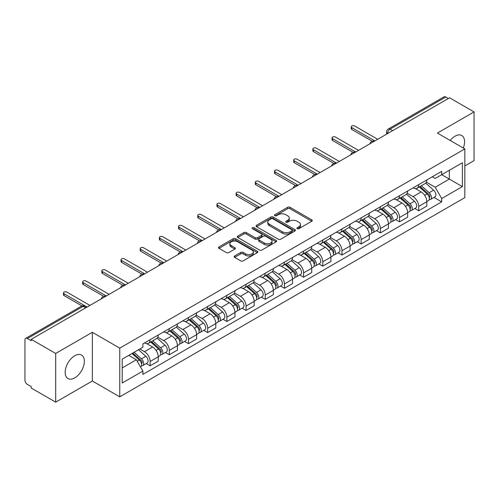 <?xml version="1.0" encoding="UTF-8"?>
<svg xmlns="http://www.w3.org/2000/svg" width="499" height="499" viewBox="0 0 499 499"><rect width="100%" height="100%" fill="white"/><g stroke="black" fill="none" stroke-linecap="round" stroke-linejoin="round"><path stroke-width="0.75" d="M297.248 228.661A1.198 0.692 0 0 0 298.938 228.661L311.763 221.257A1.709 0.986 0 0 0 312.262 220.558A1.709 0.986 0 0 0 311.763 219.866L290.038 207.322A1.709 0.986 0 0 0 287.624 207.322L274.799 214.726A1.198 0.692 0 0 0 274.45 215.212A1.198 0.692 0 0 0 274.799 215.699A1.198 0.692 0 0 0 276.49 215.699L278.149 214.738A5.464 3.156 0 0 1 285.871 214.738L287.68 215.786A5.464 3.156 0 0 1 289.283 218.019A5.464 3.156 0 0 1 287.68 220.246L286.021 221.207A1.198 0.692 0 0 0 285.671 221.693A1.198 0.692 0 0 0 286.021 222.18A1.198 0.692 0 0 0 287.711 222.18L289.37 221.225A5.464 3.156 0 0 1 297.098 221.225L298.907 222.267A5.464 3.156 0 0 1 300.51 224.5A5.464 3.156 0 0 1 298.907 226.727L297.248 227.687A1.198 0.692 0 0 0 296.899 228.174A1.198 0.692 0 0 0 297.248 228.661L297.248 227.687M74.756 377.88A13.567 7.834 120 0 0 83.614 365.929A13.567 7.834 120 0 0 81.537 355.057A13.567 7.834 120 0 0 74.756 355.731A13.567 7.834 120 0 0 65.893 367.682A13.567 7.834 120 0 0 67.97 378.554A13.567 7.834 120 0 0 74.756 377.88M463.297 148.022A13.567 7.834 120 0 0 461.775 135.528A13.567 7.834 120 0 0 454.988 136.202A13.567 7.834 120 0 0 450.192 140.462M234.63 255.962A1.709 0.986 0 0 0 234.131 256.661A1.709 0.986 0 0 0 234.63 257.359L240.73 260.877A1.709 0.986 0 0 0 243.144 260.877L257.384 252.65A1.709 0.986 0 0 0 257.883 251.958A1.709 0.986 0 0 0 257.384 251.259L235.659 238.715A1.709 0.986 0 0 0 233.245 238.715L218.999 246.936A1.709 0.986 0 0 0 218.5 247.635A1.709 0.986 0 0 0 218.999 248.334L226.365 252.581A1.709 0.986 0 0 0 228.779 252.581L234.873 249.063A1.709 0.986 0 0 0 235.372 248.365A1.709 0.986 0 0 0 234.873 247.672L231.224 245.564A4.566 2.638 0 0 1 229.883 243.699A4.566 2.638 0 0 1 232.702 241.26A4.566 2.638 0 0 1 237.68 241.834L251.983 250.093A4.566 2.638 0 0 1 253.324 251.958A4.566 2.638 0 0 1 250.504 254.39A4.566 2.638 0 0 1 245.527 253.823L243.144 252.444A1.709 0.986 0 0 0 240.73 252.444L234.63 255.962L234.63 257.359M119.76 348.134L92.34 332.297L55.695 353.454L31.219 339.326L449.58 97.792L474.05 111.919L437.405 133.077L464.825 148.908L119.76 348.134L119.76 396.836L464.825 197.616L464.825 148.908M278.267 239.202A1.709 0.986 0 0 0 280.681 239.202L294.928 230.981A1.709 0.986 0 0 0 295.427 230.282A1.709 0.986 0 0 0 294.928 229.584L273.196 217.04A1.709 0.986 0 0 0 270.782 217.04L256.542 225.267A1.709 0.986 0 0 0 256.037 225.96A1.709 0.986 0 0 0 256.542 226.658L278.267 239.202M252.856 228.922A1.198 0.692 0 0 1 254.066 229.091L254.066 227.669L276.153 240.424A1.709 0.986 0 0 1 276.652 241.117A1.709 0.986 0 0 1 276.153 241.815L261.913 250.036A1.709 0.986 0 0 1 259.499 250.036L237.767 237.493L237.767 236.102A1.709 0.986 0 0 0 237.268 236.8A1.709 0.986 0 0 0 237.767 237.493M237.767 236.102L243.868 232.584A1.709 0.986 0 0 1 246.281 232.584L255.089 237.667A1.709 0.986 0 0 0 257.503 237.667L261.551 235.335A1.709 0.986 0 0 0 262.05 234.636A1.709 0.986 0 0 0 261.551 233.944L252.375 228.642A1.198 0.692 0 0 1 252.026 228.155A1.198 0.692 0 0 1 252.762 227.519A1.198 0.692 0 0 1 254.066 227.669M55.695 353.454L55.695 402.163L31.219 388.035L31.219 386.613L27.408 384.411A3.481 2.008 -120 0 1 24.95 380.151L24.95 339.969A3.481 2.008 -120 0 1 25.667 338.372L81.374 306.211A3.481 2.008 60 0 1 83.115 306.386L27.408 338.547A3.481 2.008 -120 0 0 25.667 338.372M464.825 165.949L474.05 160.628L474.05 111.919M55.695 402.163L92.34 381.005L119.76 396.836M31.219 339.326L31.219 340.748L27.408 338.547M392.644 130.663L390.062 129.172A3.481 2.008 60 0 0 388.322 128.998L444.029 96.837A3.481 2.008 60 0 1 445.763 97.012L390.062 129.172A3.481 2.008 120 0 0 387.598 133.433L387.598 133.576M448.351 98.503L445.763 97.012M418.711 184.624A8.003 4.616 60 0 1 417.058 188.217L425.173 183.526A8.003 4.616 -120 0 0 426.826 179.939M407.19 193.238L413.053 196.618A8.003 4.616 60 0 1 418.711 206.418L426.826 201.733A8.003 4.616 -120 0 0 421.168 191.934L415.361 188.585M426.826 201.733L426.826 206.062L418.711 210.753L414.819 208.501M417.058 188.217A8.003 4.616 60 0 1 413.116 187.855M418.711 206.418L418.711 210.753M399.531 195.702A8.003 4.616 60 0 1 397.871 199.288L405.986 194.604A8.003 4.616 -120 0 0 407.646 191.011M395.638 219.579L399.531 221.824L407.646 217.14L407.646 212.811A8.003 4.616 -120 0 0 401.988 203.012L396.181 199.656M397.871 199.288A8.003 4.616 60 0 1 393.936 198.926M388.01 204.316L393.873 207.696A8.003 4.616 60 0 1 399.531 217.495L399.531 221.824M380.344 206.773A8.003 4.616 60 0 1 378.685 210.366L386.806 205.682A8.003 4.616 -120 0 0 388.459 202.089M376.452 230.657L380.344 232.902L388.459 228.218L388.459 223.883A8.003 4.616 -120 0 0 382.802 214.09L376.995 210.734M378.685 210.366A8.003 4.616 60 0 1 374.749 210.004M368.823 215.387L374.687 218.774A8.003 4.616 60 0 1 380.344 228.573L380.344 232.902M361.157 217.851A8.003 4.616 60 0 1 359.505 221.444L367.62 216.753A8.003 4.616 -120 0 0 369.279 213.167M357.272 241.728L361.157 243.98L369.279 239.289L369.279 234.96A8.003 4.616 -120 0 0 363.621 225.161L357.808 221.812M359.505 221.444A8.003 4.616 60 0 1 355.562 221.082M349.643 226.465L355.506 229.846A8.003 4.616 60 0 1 361.157 239.645L361.157 243.98M341.977 228.929A8.003 4.616 60 0 1 340.318 232.515L348.433 227.831A8.003 4.616 -120 0 0 350.092 224.238M338.085 252.806L341.977 255.051L350.092 250.367L350.092 246.038A8.003 4.616 -120 0 0 344.435 236.239L338.628 232.883M340.318 232.515A8.003 4.616 60 0 1 336.382 232.154M330.457 237.543L336.32 240.923A8.003 4.616 60 0 1 341.977 250.723L341.977 255.051M322.791 240A8.003 4.616 60 0 1 321.138 243.593L329.253 238.909A8.003 4.616 -120 0 0 330.906 235.316M318.898 263.884L322.791 266.129L330.906 261.445L330.906 257.11A8.003 4.616 -120 0 0 325.254 247.317L319.441 243.961M321.138 243.593A8.003 4.616 60 0 1 317.196 243.231M311.276 248.614L317.133 252.001A8.003 4.616 60 0 1 322.791 261.8L322.791 266.129M303.61 251.078A8.003 4.616 60 0 1 301.951 254.671L310.066 249.98A8.003 4.616 -120 0 0 311.725 246.394M299.718 274.955L303.61 277.207L311.725 272.516L311.725 268.188A8.003 4.616 -120 0 0 306.068 258.388L300.261 255.039M301.951 254.671A8.003 4.616 60 0 1 298.015 254.309M292.09 259.692L297.953 263.073A8.003 4.616 60 0 1 303.61 272.872L303.61 277.207M284.424 262.156A8.003 4.616 60 0 1 282.765 265.742L290.886 261.058A8.003 4.616 -120 0 0 292.539 257.465M280.532 286.033L284.424 288.279L292.539 283.594L292.539 279.265A8.003 4.616 -120 0 0 286.881 269.466L281.074 266.11M282.765 265.742A8.003 4.616 60 0 1 278.829 265.381M272.903 270.77L278.766 274.151A8.003 4.616 60 0 1 284.424 283.95L284.424 288.279M265.237 273.227A8.003 4.616 60 0 1 263.584 276.82L271.699 272.136A8.003 4.616 -120 0 0 273.358 268.543M261.351 297.111L265.243 299.356L273.358 294.672L273.358 290.337A8.003 4.616 -120 0 0 267.701 280.544L261.888 277.188M263.584 276.82A8.003 4.616 60 0 1 259.648 276.458M253.723 281.841L259.586 285.228A8.003 4.616 60 0 1 265.243 295.028L265.243 299.356M246.057 284.305A8.003 4.616 60 0 1 244.398 287.898L252.519 283.207A8.003 4.616 -120 0 0 254.172 279.621M242.165 308.182L246.057 310.434L254.172 305.744L254.172 301.415A8.003 4.616 -120 0 0 248.514 291.616L242.707 288.266M244.398 287.898A8.003 4.616 60 0 1 240.462 287.536M234.536 292.919L240.399 296.3A8.003 4.616 60 0 1 246.057 306.099L246.057 310.434M226.87 295.383A8.003 4.616 60 0 1 225.217 298.97L233.332 294.285A8.003 4.616 -120 0 0 234.992 290.692M222.984 319.26L226.87 321.506L234.992 316.821L234.992 312.493A8.003 4.616 -120 0 0 229.334 302.693L223.521 299.338M225.217 298.97A8.003 4.616 60 0 1 221.275 298.608M215.356 303.997L221.213 307.378A8.003 4.616 60 0 1 226.87 317.177L226.87 321.506M207.69 306.455A8.003 4.616 60 0 1 206.031 310.047L214.146 305.363A8.003 4.616 -120 0 0 215.805 301.77M203.798 330.338L207.69 332.584L215.805 327.899L215.805 323.564A8.003 4.616 -120 0 0 210.148 313.771L204.341 310.415M206.031 310.047A8.003 4.616 60 0 1 202.095 309.686M196.169 315.069L202.033 318.456A8.003 4.616 60 0 1 207.69 328.255L207.69 332.584M188.503 317.532A8.003 4.616 60 0 1 186.851 321.125L194.966 316.435A8.003 4.616 -120 0 0 196.618 312.848M184.611 341.41L188.503 343.661L196.618 338.971L196.618 334.642A8.003 4.616 -120 0 0 190.967 324.843L185.154 321.493M186.851 321.125A8.003 4.616 60 0 1 182.908 320.763M176.989 326.146L182.846 329.527A8.003 4.616 60 0 1 188.503 339.326L188.503 343.661M169.323 328.61A8.003 4.616 60 0 1 167.664 332.197L175.779 327.512A8.003 4.616 -120 0 0 177.438 323.92M165.431 352.487L169.323 354.733L177.438 350.049L177.438 345.72A8.003 4.616 -120 0 0 171.781 335.921L165.974 332.565M167.664 332.197A8.003 4.616 60 0 1 163.728 331.835M157.803 337.224L163.666 340.605A8.003 4.616 60 0 1 169.323 350.404L169.323 354.733M150.137 339.682A8.003 4.616 60 0 1 148.477 343.275L156.599 338.59A8.003 4.616 -120 0 0 158.252 334.997M146.244 363.565L150.137 365.811L158.252 361.126L158.252 356.791A8.003 4.616 -120 0 0 152.594 346.998L146.787 343.643M148.477 343.275A8.003 4.616 60 0 1 144.542 342.913M139.807 348.982L144.479 351.683A8.003 4.616 60 0 1 150.137 361.482L150.137 365.811M432.302 176.777L435.19 178.449L462.367 162.755L449.331 170.284L449.331 179.085L435.19 187.25L426.377 182.16M122.224 367.938L136.364 359.773L142.882 371.063L122.224 382.995L122.224 359.137L142.882 347.21L142.882 343.873L441.709 171.344L441.709 174.681L462.367 186.614L441.709 198.54L435.19 187.25M462.367 162.755L462.367 186.614M142.882 371.063L142.882 374.4L441.709 201.877L441.709 198.54M92.34 332.297L92.34 381.005M136.364 359.773L128.742 355.375M434.005 197.429L441.709 201.877M297.728 228.829L298.907 228.149A5.464 3.156 0 0 0 300.51 225.916L300.51 224.5M289.283 218.019L289.283 219.435A5.464 3.156 0 0 1 287.68 221.668L286.501 222.348M311.738 221.269L290.038 208.738A1.709 0.986 0 0 0 287.624 208.738L275.273 215.867M294.903 230.993L273.196 218.462A1.709 0.986 0 0 0 270.782 218.462L256.561 226.671L256.542 225.267M291.909 230.769A1.198 0.692 0 0 0 292.258 230.282A1.198 0.692 0 0 0 291.909 229.796L272.834 218.78A1.198 0.692 0 0 0 271.144 218.78L269.398 219.797A5.464 3.156 0 0 0 267.795 222.024A5.464 3.156 0 0 0 269.398 224.257L282.434 231.779A5.464 3.156 0 0 0 290.156 231.779L291.909 230.769L291.909 232.191A1.198 0.692 0 0 0 292.258 231.704L292.258 230.282M267.795 222.024L267.795 223.446A5.464 3.156 0 0 0 269.398 225.673L269.398 224.257M291.909 232.191L290.156 233.201A5.464 3.156 0 0 1 282.434 233.201L269.398 225.673M237.792 237.505L243.868 234L243.868 232.584M262.05 234.636L262.05 236.058A1.709 0.986 0 0 1 261.551 236.757L257.503 239.09A1.709 0.986 0 0 1 255.089 239.09L246.281 234A1.709 0.986 0 0 0 243.868 234M254.066 229.091L276.134 241.828M264.233 242.951A4.566 2.638 0 0 0 269.211 243.518A4.566 2.638 0 0 0 272.03 241.086A4.566 2.638 0 0 0 270.695 239.221L265.655 236.308A1.709 0.986 0 0 0 263.241 236.308L259.193 238.647A1.709 0.986 0 0 0 258.694 239.339A1.709 0.986 0 0 0 259.193 240.038L264.233 242.951L264.233 244.367A4.566 2.638 0 0 0 269.211 244.94A4.566 2.638 0 0 0 272.03 242.502L272.03 241.086M258.694 239.339L258.694 240.761A1.709 0.986 0 0 0 259.193 241.46L259.193 240.038M264.233 244.367L259.193 241.46M253.324 251.958L253.324 253.373A4.566 2.638 0 0 1 250.504 255.812A4.566 2.638 0 0 1 245.527 255.239L243.144 253.866A1.709 0.986 0 0 0 240.73 253.866L234.655 257.372M229.883 243.699L229.883 245.115A4.566 2.638 0 0 0 231.224 246.98L231.224 245.564M234.848 249.076L231.224 246.98M257.359 252.669L235.659 240.138A1.709 0.986 0 0 0 233.245 240.138L219.024 248.346M419.266 186.938L427.082 193.911A4.348 2.507 60 0 1 428.448 200.635L426.826 201.571M419.472 187.119L423.152 189.246M420.058 186.483L428.753 194.242A2.09 1.204 60 0 1 429.408 197.473A2.09 1.204 60 0 1 429.221 197.548M421.356 185.728L429.171 192.708A4.348 2.507 60 0 1 430.537 199.425A4.348 2.507 60 0 1 429.227 199.569M425.716 183.114L433.6 190.15A4.348 2.507 60 0 1 434.966 196.874L430.537 199.425M372.192 141.223L351.814 129.459A2.002 1.154 180 0 1 351.227 128.642L351.227 126.796A2.002 1.154 -0 0 0 351.814 127.613L374.874 140.924M377.699 139.29L354.646 125.979A2.002 1.154 -0 0 0 352.462 125.729A2.002 1.154 -0 0 0 351.227 126.796M400.086 198.016L407.901 204.989A4.348 2.507 60 0 1 409.267 211.713L407.646 212.649M400.292 198.197L403.972 200.324M400.872 197.56L409.567 205.32A2.09 1.204 60 0 1 410.228 208.545A2.09 1.204 60 0 1 410.035 208.619M402.175 196.806L409.991 203.779A4.348 2.507 60 0 1 411.357 210.503A4.348 2.507 60 0 1 410.041 210.647M406.529 194.186L414.42 201.228A4.348 2.507 60 0 1 415.779 207.946L411.357 210.503M380.899 209.087L388.715 216.061A4.348 2.507 60 0 1 390.081 222.785L388.459 223.72M381.105 209.274L384.785 211.395M381.685 208.632L390.386 216.398A2.09 1.204 60 0 1 391.041 219.622A2.09 1.204 60 0 1 390.848 219.697M382.989 207.883L390.804 214.857A4.348 2.507 60 0 1 392.17 221.581A4.348 2.507 60 0 1 390.86 221.718M387.349 205.264L395.233 212.3A4.348 2.507 60 0 1 396.599 219.024L392.17 221.581M353.011 152.301L332.627 140.531A2.002 1.154 180 0 1 332.047 139.714L332.047 137.867A2.002 1.154 -0 0 0 332.627 138.685L355.687 152.002M358.519 150.367L335.459 137.057A2.002 1.154 -0 0 0 333.282 136.801A2.002 1.154 -0 0 0 332.047 137.867M333.825 163.373L313.447 151.609A2.002 1.154 180 0 1 312.861 150.792L312.861 148.945A2.002 1.154 -0 0 0 313.447 149.762L336.507 163.073M339.332 161.439L316.272 148.128A2.002 1.154 -0 0 0 314.096 147.879A2.002 1.154 -0 0 0 312.861 148.945M361.713 220.165L369.534 227.139A4.348 2.507 60 0 1 370.894 233.863L369.272 234.798M361.925 220.346L365.599 222.473M362.505 219.71L371.2 227.469A2.09 1.204 60 0 1 371.855 230.7A2.09 1.204 60 0 1 371.668 230.775M363.808 218.955L371.624 225.935A4.348 2.507 60 0 1 372.99 232.653A4.348 2.507 60 0 1 371.674 232.796M368.162 216.341L376.053 223.377A4.348 2.507 60 0 1 377.412 230.101L372.99 232.653M342.532 231.243L350.348 238.216A4.348 2.507 60 0 1 351.714 244.94L350.092 245.876M342.738 231.424L346.418 233.551M343.318 230.788L352.02 238.547A2.09 1.204 60 0 1 352.674 241.772A2.09 1.204 60 0 1 352.481 241.847M344.622 230.033L352.437 237.006A4.348 2.507 60 0 1 353.803 243.73A4.348 2.507 60 0 1 352.487 243.874M348.982 227.413L356.866 234.455A4.348 2.507 60 0 1 358.232 241.173L353.803 243.73M323.346 242.314L331.161 249.288A4.348 2.507 60 0 1 332.527 256.012L330.906 256.948M323.552 242.502L327.232 244.622M324.138 241.859L332.833 249.625A2.09 1.204 60 0 1 333.488 252.85A2.09 1.204 60 0 1 333.301 252.924M325.435 241.111L333.257 248.084A4.348 2.507 60 0 1 334.617 254.808A4.348 2.507 60 0 1 333.307 254.945M329.795 238.491L337.68 245.527A4.348 2.507 60 0 1 339.046 252.251L334.617 254.808M314.644 174.45L294.26 162.686A2.002 1.154 180 0 1 293.674 161.869L293.674 160.023A2.002 1.154 -0 0 0 294.26 160.84L317.32 174.151M320.146 172.517L297.092 159.206A2.002 1.154 -0 0 0 294.909 158.956A2.002 1.154 -0 0 0 293.674 160.023M295.458 185.528L275.08 173.758A2.002 1.154 180 0 1 274.494 172.941L274.494 171.095A2.002 1.154 -0 0 0 275.08 171.912L298.134 185.229M300.966 183.595L277.906 170.284A2.002 1.154 -0 0 0 275.729 170.028A2.002 1.154 -0 0 0 274.494 171.095M276.271 196.6L255.893 184.836A2.002 1.154 180 0 1 255.307 184.019L255.307 182.172A2.002 1.154 -0 0 0 255.893 182.99L278.953 196.3M281.779 194.666L258.725 181.355A2.002 1.154 -0 0 0 256.542 181.106A2.002 1.154 -0 0 0 255.307 182.172M304.165 253.392L311.981 260.366A4.348 2.507 60 0 1 313.347 267.09L311.725 268.025M304.371 253.573L308.051 255.7M304.951 252.937L313.653 260.696A2.09 1.204 60 0 1 314.308 263.927A2.09 1.204 60 0 1 314.114 264.002M306.255 252.182L314.071 259.162A4.348 2.507 60 0 1 315.437 265.88A4.348 2.507 60 0 1 314.121 266.023M310.615 249.569L318.499 256.605A4.348 2.507 60 0 1 319.865 263.329L315.437 265.88M257.091 207.678L236.713 195.914A2.002 1.154 180 0 1 236.127 195.097L236.127 193.25A2.002 1.154 -0 0 0 236.713 194.067L259.767 207.378M262.599 205.744L239.539 192.433A2.002 1.154 -0 0 0 237.362 192.184A2.002 1.154 -0 0 0 236.127 193.25M284.979 264.47L292.794 271.444A4.348 2.507 60 0 1 294.161 278.168L292.539 279.103M285.185 264.651L288.865 266.778M285.765 264.015L294.466 271.774A2.09 1.204 60 0 1 295.121 274.999A2.09 1.204 60 0 1 294.934 275.074M287.068 263.26L294.884 270.233A4.348 2.507 60 0 1 296.25 276.957A4.348 2.507 60 0 1 294.94 277.101M291.428 260.64L299.313 267.682A4.348 2.507 60 0 1 300.679 274.4L296.25 276.957M237.904 218.755L217.527 206.985A2.002 1.154 180 0 1 216.94 206.168L216.94 204.322A2.002 1.154 -0 0 0 217.527 205.139L240.587 218.456M243.412 216.822L220.352 203.511A2.002 1.154 -0 0 0 218.175 203.255A2.002 1.154 -0 0 0 216.94 204.322M265.792 275.542L273.614 282.515A4.348 2.507 60 0 1 274.98 289.239L273.352 290.175M266.004 275.729L269.685 277.849M266.585 275.086L275.28 282.852A2.09 1.204 60 0 1 275.935 286.077A2.09 1.204 60 0 1 275.747 286.152M267.888 274.338L275.704 281.311A4.348 2.507 60 0 1 277.07 288.035A4.348 2.507 60 0 1 275.754 288.173M272.242 271.718L280.132 278.754A4.348 2.507 60 0 1 281.492 285.478L277.07 288.035M218.724 229.827L198.34 218.063A2.002 1.154 180 0 1 197.76 217.246L197.76 215.4A2.002 1.154 -0 0 0 198.34 216.217L221.4 229.528M224.232 227.893L201.172 214.582A2.002 1.154 -0 0 0 198.989 214.333A2.002 1.154 -0 0 0 197.76 215.4M246.612 286.619L254.428 293.593A4.348 2.507 60 0 1 255.794 300.317L254.172 301.253M246.818 286.8L250.498 288.927M247.398 286.164L256.099 293.923A2.09 1.204 60 0 1 256.754 297.154A2.09 1.204 60 0 1 256.561 297.229M248.702 285.409L256.517 292.389A4.348 2.507 60 0 1 257.883 299.107A4.348 2.507 60 0 1 256.573 299.25M253.062 282.796L260.946 289.832A4.348 2.507 60 0 1 262.312 296.556L257.883 299.107M199.538 240.905L179.16 229.141A2.002 1.154 180 0 1 178.573 228.324L178.573 226.477A2.002 1.154 -0 0 0 179.16 227.294L202.214 240.605M205.045 238.971L181.985 225.66A2.002 1.154 -0 0 0 179.808 225.411A2.002 1.154 -0 0 0 178.573 226.477M227.425 297.697L235.247 304.671A4.348 2.507 60 0 1 236.607 311.395L234.985 312.33M227.638 297.878L231.311 300.005M228.218 297.242L236.913 305.001A2.09 1.204 60 0 1 237.568 308.226A2.09 1.204 60 0 1 237.381 308.301M229.515 296.487L237.337 303.461A4.348 2.507 60 0 1 238.703 310.185A4.348 2.507 60 0 1 237.387 310.328M233.875 293.867L241.759 300.909A4.348 2.507 60 0 1 243.125 307.627L238.703 310.185M180.357 251.983L159.973 240.212A2.002 1.154 180 0 1 159.387 239.395L159.387 237.549A2.002 1.154 -0 0 0 159.973 238.366L183.033 251.683M185.859 250.049L162.805 236.738A2.002 1.154 -0 0 0 160.622 236.482A2.002 1.154 -0 0 0 159.387 237.549M208.245 308.769L216.061 315.742A4.348 2.507 60 0 1 217.427 322.466L215.805 323.402M208.451 308.956L212.131 311.077M209.031 308.313L217.732 316.079A2.09 1.204 60 0 1 218.387 319.304A2.09 1.204 60 0 1 218.194 319.379M210.335 307.565L218.15 314.538A4.348 2.507 60 0 1 219.516 321.262A4.348 2.507 60 0 1 218.2 321.4M214.695 304.945L222.579 311.981A4.348 2.507 60 0 1 223.945 318.705L219.516 321.262M161.171 263.054L140.793 251.29A2.002 1.154 180 0 1 140.207 250.473L140.207 248.627A2.002 1.154 -0 0 0 140.793 249.444L163.847 262.755M166.678 261.12L143.618 247.81A2.002 1.154 -0 0 0 141.442 247.56A2.002 1.154 -0 0 0 140.207 248.627M189.059 319.847L196.874 326.82A4.348 2.507 60 0 1 198.24 333.544L196.618 334.48M189.264 320.027L192.945 322.154M189.851 319.391L198.546 327.151A2.09 1.204 60 0 1 199.201 330.382A2.09 1.204 60 0 1 199.014 330.457M191.148 318.636L198.97 325.616A4.348 2.507 60 0 1 200.33 332.334A4.348 2.507 60 0 1 199.02 332.477M195.508 316.023L203.392 323.059A4.348 2.507 60 0 1 204.758 329.783L200.33 332.334M141.984 274.132L121.606 262.368A2.002 1.154 180 0 1 121.02 261.551L121.02 259.705A2.002 1.154 -0 0 0 121.606 260.522L144.666 273.832M147.492 272.198L124.438 258.887A2.002 1.154 -0 0 0 122.255 258.638A2.002 1.154 -0 0 0 121.02 259.705M169.878 330.924L177.694 337.898A4.348 2.507 60 0 1 179.06 344.622L177.438 345.558M170.084 331.105L173.764 333.232M170.664 330.469L179.366 338.228A2.09 1.204 60 0 1 180.02 341.453A2.09 1.204 60 0 1 179.827 341.528M171.968 329.714L179.783 336.688A4.348 2.507 60 0 1 181.149 343.412A4.348 2.507 60 0 1 179.833 343.555M176.328 327.094L184.212 334.137A4.348 2.507 60 0 1 185.578 340.854L181.149 343.412M122.804 285.21L102.426 273.44A2.002 1.154 180 0 1 101.84 272.622L101.84 270.776A2.002 1.154 -0 0 0 102.426 271.593L125.48 284.91M128.312 283.276L105.252 269.965A2.002 1.154 -0 0 0 103.075 269.709A2.002 1.154 -0 0 0 101.84 270.776M150.692 341.996L158.507 348.969A4.348 2.507 60 0 1 159.873 355.693L158.252 356.629M150.898 342.183L154.578 344.304M151.478 341.541L160.179 349.306A2.09 1.204 60 0 1 160.834 352.531A2.09 1.204 60 0 1 160.647 352.606M152.781 340.792L160.597 347.766A4.348 2.507 60 0 1 161.963 354.49A4.348 2.507 60 0 1 160.653 354.627M157.141 338.172L165.026 345.208A4.348 2.507 60 0 1 166.392 351.932L161.963 354.49M103.617 296.281L83.239 284.517A2.002 1.154 180 0 1 82.653 283.7L82.653 281.854A2.002 1.154 -0 0 0 83.239 282.671L106.299 295.982M109.125 294.348L86.065 281.037A2.002 1.154 -0 0 0 83.888 280.787A2.002 1.154 -0 0 0 82.653 281.854M131.986 353.498L139.327 360.047A4.348 2.507 60 0 1 140.693 366.771L140.475 366.896M132.06 353.454L135.397 355.382M132.771 353.043L140.992 360.378A2.09 1.204 60 0 1 141.647 363.609A2.09 1.204 60 0 1 141.46 363.684M134.075 352.294L141.417 358.843A4.348 2.507 60 0 1 142.783 365.561A4.348 2.507 60 0 1 141.467 365.705M138.504 349.737L145.845 356.286A4.348 2.507 60 0 1 147.205 363.01L142.783 365.561M81.973 305.937L64.053 295.595A2.002 1.154 180 0 1 63.473 294.778L63.473 292.932A2.002 1.154 -0 0 0 64.053 293.749L87.113 307.06M89.939 305.425L66.885 292.115A2.002 1.154 -0 0 0 64.702 291.865A2.002 1.154 -0 0 0 63.473 292.932M387.723 133.501L387.598 133.433A3.481 2.008 0 0 1 386.582 132.01L386.582 134.162M169.323 350.404L177.438 345.72M188.503 339.326L196.618 334.642M207.69 328.255L215.805 323.564M226.87 317.177L234.992 312.493M246.057 306.099L254.172 301.415M265.243 295.028L273.358 290.337M284.424 283.95L292.539 279.265M303.61 272.872L311.725 268.188M322.791 261.8L330.906 257.11M341.977 250.723L350.092 246.038M361.157 239.645L369.279 234.96M380.344 228.573L388.459 223.883M399.531 217.495L407.646 212.811M150.137 361.482L158.252 356.791M144.479 351.683L152.594 346.998M163.666 340.605L171.781 335.921M182.846 329.527L190.967 324.843M202.033 318.456L210.148 313.771M221.213 307.378L229.334 302.693M240.399 296.3L248.514 291.616M259.586 285.228L267.701 280.544M278.766 274.151L286.881 269.466M297.953 263.073L306.068 258.388M317.133 252.001L325.254 247.317M336.32 240.923L344.435 236.239M355.506 229.846L363.621 225.161M374.687 218.774L382.802 214.09M393.873 207.696L401.988 203.012M413.053 196.618L421.168 191.934M374.1 141.367A3.481 2.008 120 0 0 372.566 142.252M354.92 152.445A3.481 2.008 120 0 0 353.386 153.33M335.733 163.516A3.481 2.008 120 0 0 334.199 164.408M316.553 174.594A3.481 2.008 120 0 0 315.012 175.48M297.367 185.672A3.481 2.008 120 0 0 295.832 186.557M278.18 196.743A3.481 2.008 120 0 0 276.646 197.635M259 207.821A3.481 2.008 120 0 0 257.465 208.707M239.813 218.899A3.481 2.008 120 0 0 238.279 219.785M220.633 229.97A3.481 2.008 120 0 0 219.098 230.862M201.446 241.048A3.481 2.008 120 0 0 199.912 241.934M182.266 252.126A3.481 2.008 120 0 0 180.725 253.012M163.079 263.198A3.481 2.008 120 0 0 161.545 264.09M143.893 274.275A3.481 2.008 120 0 0 142.358 275.161M124.713 285.353A3.481 2.008 120 0 0 123.178 286.239M105.526 296.425A3.481 2.008 120 0 0 103.992 297.317M85.697 307.877L83.115 306.386A3.481 2.008 120 0 1 84.855 306.211A3.481 3.481 0 0 0 81.374 306.211M298.907 228.149L298.907 226.727M286.021 222.18L286.021 221.207M287.68 221.668L287.68 220.246M274.799 215.699L274.799 214.726M287.624 208.738L287.624 207.322M290.038 208.738L290.038 207.322M311.763 221.257L311.763 219.866M270.782 218.462L270.782 217.04M273.196 218.462L273.196 217.04M294.928 230.981L294.928 229.584M282.434 233.201L282.434 231.779M290.156 233.201L290.156 231.779M246.281 234L246.281 232.584M255.089 239.09L255.089 237.667M257.503 239.09L257.503 237.667M261.551 236.757L261.551 235.335M276.153 241.815L276.153 240.424M240.73 253.866L240.73 252.444M243.144 253.866L243.144 252.444M245.527 255.239L245.527 253.823M234.873 249.063L234.873 247.672M218.999 248.334L218.999 246.936M233.245 240.138L233.245 238.715M235.659 240.138L235.659 238.715M257.384 252.65L257.384 251.259M427.082 193.911L424.649 195.321M429.839 196.512L429.059 196.968M433.6 190.15L429.171 192.708M351.814 127.613L351.814 129.459M407.901 204.989L405.462 206.393M410.658 207.59L409.872 208.046M414.42 201.228L409.991 203.779M388.715 216.061L386.276 217.47M391.472 218.668L390.692 219.117M395.233 212.3L390.804 214.857M332.627 138.685L332.627 140.531M313.447 149.762L313.447 151.609M369.534 227.139L367.096 228.548M372.291 229.74L371.506 230.195M376.053 223.377L371.624 225.935M350.348 238.216L347.909 239.62M353.105 240.817L352.319 241.273M356.866 234.455L352.437 237.006M331.161 249.288L328.729 250.698M333.925 251.895L333.139 252.344M337.68 245.527L333.257 248.084M294.26 160.84L294.26 162.686M275.08 171.912L275.08 173.758M255.893 182.99L255.893 184.836M311.981 260.366L309.542 261.775M314.738 262.967L313.952 263.422M318.499 256.605L314.071 259.162M236.713 194.067L236.713 195.914M292.794 271.444L290.362 272.847M295.551 274.045L294.772 274.5M299.313 267.682L294.884 270.233M217.527 205.139L217.527 206.985M273.614 282.515L271.175 283.925M276.371 285.122L275.585 285.571M280.132 278.754L275.704 281.311M198.34 216.217L198.34 218.063M254.428 293.593L251.989 295.003M257.185 296.194L256.405 296.649M260.946 289.832L256.517 292.389M179.16 227.294L179.16 229.141M235.247 304.671L232.808 306.074M238.004 307.272L237.218 307.727M241.759 300.909L237.337 303.461M159.973 238.366L159.973 240.212M216.061 315.742L213.622 317.152M218.818 318.35L218.032 318.799M222.579 311.981L218.15 314.538M140.793 249.444L140.793 251.29M196.874 326.82L194.442 328.23M199.631 329.421L198.852 329.876M203.392 323.059L198.97 325.616M121.606 260.522L121.606 262.368M177.694 337.898L175.255 339.301M180.451 340.499L179.665 340.954M184.212 334.137L179.783 336.688M102.426 271.593L102.426 273.44M158.507 348.969L156.075 350.379M161.264 351.577L160.485 352.026M165.026 345.208L160.597 347.766M83.239 282.671L83.239 284.517M139.327 360.047L137.225 361.264M142.084 362.648L141.298 363.104M145.845 356.286L141.417 358.843M64.053 293.749L64.053 295.595M374.4 141.198A3.481 3.481 0 0 0 369.934 143.774M355.213 152.27A3.481 3.481 0 0 0 350.753 154.846M336.033 163.348A3.481 3.481 0 0 0 331.567 165.924M316.846 174.425A3.481 3.481 0 0 0 312.38 177.002M297.66 185.497A3.481 3.481 0 0 0 293.2 188.073M278.479 196.575A3.481 3.481 0 0 0 274.013 199.151M259.293 207.653A3.481 3.481 0 0 0 254.833 210.229M240.113 218.724A3.481 3.481 0 0 0 235.647 221.3M220.926 229.802A3.481 3.481 0 0 0 216.466 232.378M201.739 240.88A3.481 3.481 0 0 0 197.28 243.456M182.559 251.951A3.481 3.481 0 0 0 178.093 254.527M163.373 263.029A3.481 3.481 0 0 0 158.913 265.605M144.192 274.107A3.481 3.481 0 0 0 139.726 276.683M125.006 285.178A3.481 3.481 0 0 0 120.546 287.755M105.825 296.256A3.481 3.481 0 0 0 101.359 298.832M86.72 307.284L84.855 306.211M388.322 128.998A3.481 3.481 0 0 0 386.582 132.01"/></g></svg>
